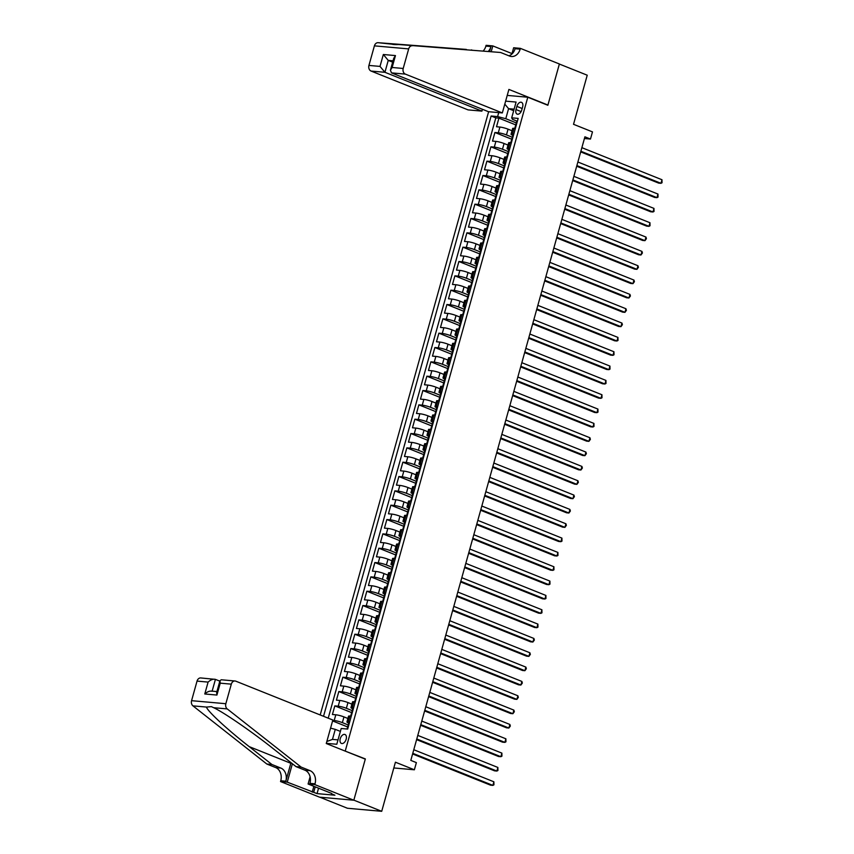 <?xml version="1.0" encoding="UTF-8"?>
<svg xmlns="http://www.w3.org/2000/svg" width="854" height="854" viewBox="0 0 854 854"><rect width="100%" height="100%" fill="white"/><g stroke="black" fill="none" stroke-linecap="round" stroke-linejoin="round"><path stroke-width="1.28" d="M346.169 739.222A4.814 2.893 -68.2 0 0 344.995 734.493A4.814 2.893 -68.2 0 0 340.244 738.699A4.814 2.893 -68.2 0 0 341.419 743.428A4.814 2.893 -68.2 0 0 346.169 739.222M319.812 797.188L347.45 808.258L381.717 811.3L353.844 800.145L365.352 758.928L344.514 750.826M488.627 111.714L320.197 714.958M345.283 750.901L527.793 97.228L547.862 105.266L559.37 64.05L587.232 75.205L573.525 124.3L592.484 131.89L590.477 139.053L584.905 136.821L410.806 760.391L416.378 762.622L414.371 769.785L395.423 762.206L381.717 811.3M512.005 130.747L508.055 129.167A6.01 0.854 -164.4 0 0 499.9 127.054L496.516 126.755L498.917 118.162L516.307 125.122M512.304 137.248L506.454 134.911A6.01 0.854 -164.4 0 0 498.298 132.797L494.914 132.487L512.304 139.448M494.914 132.487L492.512 141.091L495.896 141.39A6.01 0.854 -164.4 0 1 504.063 143.504L508.002 145.084M503.999 159.42L500.06 157.841A6.01 0.854 -164.4 0 0 491.893 155.727L488.509 155.428L490.911 146.824L508.301 153.784M499.996 173.757L496.057 172.177A6.01 0.854 -164.4 0 0 487.89 170.063L484.506 169.765L486.908 161.16L504.298 168.121M495.993 188.093L492.053 186.514A6.01 0.854 -164.4 0 0 483.887 184.4L480.503 184.101L482.905 175.497L500.295 182.457M491.989 202.43L488.05 200.85A6.01 0.854 -164.4 0 0 479.884 198.736L476.5 198.427L478.902 189.834L496.291 196.794M487.986 216.756L484.047 215.187A6.01 0.854 -164.4 0 0 475.881 213.062L472.497 212.763L474.899 204.17L492.288 211.13M483.994 231.092L480.044 229.512A6.01 0.854 -164.4 0 0 471.878 227.399L468.494 227.1L470.896 218.496L488.285 225.467M479.991 245.429L476.041 243.849A6.01 0.854 -164.4 0 0 467.875 241.735L464.501 241.436L466.903 232.832L484.282 239.793M475.988 259.765L472.038 258.186A6.01 0.854 -164.4 0 0 463.871 256.072L460.498 255.773L462.9 247.169L480.279 254.129M471.984 274.102L468.035 272.522A6.01 0.854 -164.4 0 0 459.868 270.408L456.495 270.11L458.897 261.505L476.276 268.466M467.981 288.438L464.032 286.859A6.01 0.854 -164.4 0 0 455.865 284.745L452.492 284.446L454.894 275.842L472.273 282.802M463.978 302.775L460.028 301.195A6.01 0.854 -164.4 0 0 451.873 299.081L448.489 298.772L450.891 290.179L468.28 297.139M459.975 317.101L456.025 315.521A6.01 0.854 -164.4 0 0 447.87 313.407L444.486 313.108L446.888 304.515L464.277 311.475M455.972 331.437L452.022 329.857A6.01 0.854 -164.4 0 0 443.866 327.744L440.483 327.445L442.884 318.841L460.274 325.801M451.969 345.774L448.03 344.194A6.01 0.854 -164.4 0 0 439.863 342.08L436.479 341.781L438.881 333.177L456.271 340.138M447.966 360.11L444.027 358.531A6.01 0.854 -164.4 0 0 435.86 356.417L432.476 356.118L434.878 347.514L452.268 354.474M443.963 374.447L440.023 372.867A6.01 0.854 -164.4 0 0 431.857 370.753L428.473 370.455L430.875 361.85L448.265 368.811M439.959 388.783L436.02 387.204A6.01 0.854 -164.4 0 0 427.854 385.09L424.47 384.78L426.872 376.187L444.261 383.147M435.956 403.109L432.017 401.529A6.01 0.854 -164.4 0 0 423.851 399.416L420.467 399.117L422.869 390.524L440.258 397.484M431.953 417.446L428.014 415.866A6.01 0.854 -164.4 0 0 419.848 413.752L416.464 413.453L418.866 404.849L436.255 411.809M427.961 431.782L424.011 430.202A6.01 0.854 -164.4 0 0 415.845 428.089L412.471 427.79L414.863 419.186L432.252 426.146M423.958 446.119L420.008 444.539A6.01 0.854 -164.4 0 0 411.841 442.425L408.468 442.126L410.87 433.522L428.249 440.483M419.954 460.455L416.005 458.876A6.01 0.854 -164.4 0 0 407.838 456.762L404.465 456.463L406.867 447.859L424.246 454.819M415.951 474.792L412.002 473.212A6.01 0.854 -164.4 0 0 403.835 471.098L400.462 470.789L402.864 462.195L420.243 469.156M411.948 489.118L407.998 487.549A6.01 0.854 -164.4 0 0 399.832 485.424L396.459 485.125L398.861 476.532L416.25 483.492M407.945 503.454L403.995 501.874A6.01 0.854 -164.4 0 0 395.84 499.761L392.456 499.462L394.858 490.858L412.247 497.829M403.942 517.791L399.992 516.211A6.01 0.854 -164.4 0 0 391.837 514.097L388.453 513.798L390.854 505.194L408.244 512.154M399.939 532.127L395.989 530.547A6.01 0.854 -164.4 0 0 387.833 528.434L384.449 528.135L386.851 519.531L404.241 526.491M395.936 546.464L391.997 544.884A6.01 0.854 -164.4 0 0 383.83 542.77L380.446 542.471L382.848 533.867L400.238 540.828M391.933 560.8L387.994 559.221A6.01 0.854 -164.4 0 0 379.827 557.107L376.443 556.808L378.845 548.204L396.235 555.164M387.929 575.137L383.99 573.557A6.01 0.854 -164.4 0 0 375.824 571.443L372.44 571.134L374.842 562.54L392.232 569.501M383.926 589.463L379.987 587.883A6.01 0.854 -164.4 0 0 371.821 585.769L368.437 585.47L370.839 576.877L388.228 583.837M379.923 603.799L375.984 602.219A6.01 0.854 -164.4 0 0 367.818 600.106L364.434 599.807L366.836 591.203L384.225 598.163M375.92 618.136L371.981 616.556A6.01 0.854 -164.4 0 0 363.815 614.442L360.431 614.143L362.833 605.539L380.222 612.499M371.928 632.472L367.978 630.892A6.01 0.854 -164.4 0 0 359.812 628.779L356.438 628.48L358.829 619.876L376.219 626.836M367.925 646.809L363.975 645.229A6.01 0.854 -164.4 0 0 355.808 643.115L352.435 642.816L354.837 634.212L372.216 641.173M363.921 661.145L359.972 659.566A6.01 0.854 -164.4 0 0 351.805 657.452L348.432 657.142L350.834 648.549L368.213 655.509M359.918 675.471L355.969 673.891A6.01 0.854 -164.4 0 0 347.802 671.778L344.429 671.479L346.831 662.885L364.21 669.846M355.915 689.808L351.965 688.228A6.01 0.854 -164.4 0 0 343.799 686.114L340.426 685.815L342.828 677.211L360.217 684.171M351.912 704.144L347.962 702.564A6.01 0.854 -164.4 0 0 339.807 700.451L336.423 700.152L338.824 691.548L356.214 698.508M347.909 718.481L343.959 716.901A6.01 0.854 -164.4 0 0 335.803 714.787L332.419 714.488L334.821 705.884L352.211 712.844M349.681 721.897L348.272 721.769A6.01 0.854 15.6 0 0 346.948 721.94A6.01 0.854 15.6 0 0 349.03 723.231L349.19 723.295M353.684 707.56L352.275 707.432A6.01 0.854 15.6 0 0 350.941 707.603A6.01 0.854 15.6 0 0 353.033 708.895L353.193 708.959M357.687 693.224L356.278 693.106A6.01 0.854 15.6 0 0 354.944 693.267A6.01 0.854 15.6 0 0 357.036 694.558L357.196 694.622M361.69 678.887L360.281 678.77A6.01 0.854 15.6 0 0 358.947 678.93A6.01 0.854 15.6 0 0 361.039 680.222L361.199 680.286M365.693 664.561L364.284 664.433A6.01 0.854 15.6 0 0 362.95 664.604A6.01 0.854 15.6 0 0 365.042 665.885L365.202 665.949M369.697 650.225L368.287 650.097A6.01 0.854 15.6 0 0 366.953 650.268A6.01 0.854 15.6 0 0 369.045 651.549L369.206 651.613M373.7 635.888L372.291 635.76A6.01 0.854 15.6 0 0 370.956 635.931A6.01 0.854 15.6 0 0 373.049 637.223L373.209 637.287M377.692 621.552L376.294 621.424A6.01 0.854 15.6 0 0 374.959 621.595A6.01 0.854 15.6 0 0 377.052 622.886L377.212 622.95M381.695 607.215L380.297 607.087A6.01 0.854 15.6 0 0 378.962 607.258A6.01 0.854 15.6 0 0 381.055 608.55L381.215 608.614M385.698 592.879L384.3 592.761A6.01 0.854 15.6 0 0 382.966 592.922A6.01 0.854 15.6 0 0 385.047 594.213L385.207 594.277M389.702 578.542L388.303 578.425A6.01 0.854 15.6 0 0 386.969 578.596A6.01 0.854 15.6 0 0 389.05 579.877L389.21 579.941M393.705 564.216L392.306 564.088A6.01 0.854 15.6 0 0 390.972 564.259A6.01 0.854 15.6 0 0 393.053 565.54L393.214 565.604M397.708 549.88L396.309 549.752A6.01 0.854 15.6 0 0 394.975 549.923A6.01 0.854 15.6 0 0 397.057 551.214L397.217 551.278M401.711 535.543L400.312 535.415A6.01 0.854 15.6 0 0 398.978 535.586A6.01 0.854 15.6 0 0 401.06 536.878L401.22 536.942M405.714 521.207L404.305 521.079A6.01 0.854 15.6 0 0 402.981 521.25A6.01 0.854 15.6 0 0 405.063 522.541L405.223 522.605M409.717 506.87L408.308 506.753A6.01 0.854 15.6 0 0 406.974 506.913A6.01 0.854 15.6 0 0 409.066 508.205L409.226 508.269M413.72 492.534L412.311 492.416A6.01 0.854 15.6 0 0 410.977 492.577A6.01 0.854 15.6 0 0 413.069 493.868L413.229 493.932M417.723 478.208L416.314 478.08A6.01 0.854 15.6 0 0 414.98 478.251A6.01 0.854 15.6 0 0 417.072 479.532L417.232 479.596M421.727 463.871L420.317 463.743A6.01 0.854 15.6 0 0 418.983 463.914A6.01 0.854 15.6 0 0 421.075 465.195L421.236 465.259M425.73 449.535L424.321 449.407A6.01 0.854 15.6 0 0 422.986 449.578A6.01 0.854 15.6 0 0 425.078 450.869L425.239 450.933M429.733 435.198L428.324 435.07A6.01 0.854 15.6 0 0 426.989 435.241A6.01 0.854 15.6 0 0 429.082 436.533L429.242 436.597M433.725 420.862L432.327 420.744A6.01 0.854 15.6 0 0 430.992 420.905A6.01 0.854 15.6 0 0 433.085 422.196L433.245 422.26M437.728 406.525L436.33 406.408A6.01 0.854 15.6 0 0 434.996 406.568A6.01 0.854 15.6 0 0 437.088 407.86L437.248 407.924M441.731 392.199L440.333 392.071A6.01 0.854 15.6 0 0 438.999 392.242A6.01 0.854 15.6 0 0 441.08 393.523L441.24 393.587M445.735 377.863L444.336 377.735A6.01 0.854 15.6 0 0 443.002 377.906A6.01 0.854 15.6 0 0 445.083 379.187L445.244 379.251M449.738 363.526L448.339 363.398A6.01 0.854 15.6 0 0 447.005 363.569A6.01 0.854 15.6 0 0 449.087 364.861L449.247 364.925M453.741 349.19L452.342 349.062A6.01 0.854 15.6 0 0 451.008 349.233A6.01 0.854 15.6 0 0 453.09 350.524L453.25 350.588M457.744 334.853L456.346 334.725A6.01 0.854 15.6 0 0 455.011 334.896A6.01 0.854 15.6 0 0 457.093 336.188L457.253 336.252M461.747 320.517L460.338 320.399A6.01 0.854 15.6 0 0 459.014 320.56A6.01 0.854 15.6 0 0 461.096 321.851L461.256 321.915M465.75 306.18L464.341 306.063A6.01 0.854 15.6 0 0 463.007 306.234A6.01 0.854 15.6 0 0 465.099 307.515L465.259 307.579M469.753 291.854L468.344 291.726A6.01 0.854 15.6 0 0 467.01 291.897A6.01 0.854 15.6 0 0 469.102 293.178L469.262 293.242M473.756 277.518L472.347 277.39A6.01 0.854 15.6 0 0 471.013 277.561A6.01 0.854 15.6 0 0 473.105 278.852L473.265 278.916M477.76 263.181L476.351 263.053A6.01 0.854 15.6 0 0 475.016 263.224A6.01 0.854 15.6 0 0 477.108 264.516L477.269 264.58M481.763 248.845L480.354 248.717A6.01 0.854 15.6 0 0 479.019 248.888A6.01 0.854 15.6 0 0 481.112 250.179L481.272 250.243M485.766 234.508L484.357 234.391A6.01 0.854 15.6 0 0 483.022 234.551A6.01 0.854 15.6 0 0 485.115 235.843L485.275 235.907M489.758 220.172L488.36 220.054A6.01 0.854 15.6 0 0 487.026 220.215A6.01 0.854 15.6 0 0 489.118 221.506L489.278 221.57M493.761 205.846L492.363 205.718A6.01 0.854 15.6 0 0 491.029 205.889A6.01 0.854 15.6 0 0 493.121 207.17L493.281 207.234M497.765 191.509L496.366 191.381A6.01 0.854 15.6 0 0 495.032 191.552A6.01 0.854 15.6 0 0 497.113 192.833L497.274 192.897M501.768 177.173L500.369 177.045A6.01 0.854 15.6 0 0 499.035 177.216A6.01 0.854 15.6 0 0 501.117 178.507L501.277 178.571M505.771 162.836L504.372 162.708A6.01 0.854 15.6 0 0 503.038 162.879A6.01 0.854 15.6 0 0 505.12 164.171L505.28 164.235M509.774 148.5L508.376 148.382A6.01 0.854 15.6 0 0 507.041 148.543A6.01 0.854 15.6 0 0 509.123 149.834L509.283 149.898M516.883 106.398L515.997 109.547A4.665 2.808 -68.2 0 0 517.14 114.126A4.665 2.808 -68.2 0 0 521.741 110.059L522.627 106.91A4.665 2.808 -68.2 0 0 521.484 102.32A4.665 2.808 -68.2 0 0 516.883 106.398L522.178 108.511M507.233 95.402L527.793 97.228M326.324 743.332L336.786 744.261L341.194 728.494L347.674 729.07L518.175 118.407L511.695 117.831L512.443 119.293L517.289 121.225M513.681 110.71L508.578 108.661L505.781 118.695L497.615 116.582L491.135 116.005L323.527 716.292M497.615 116.582L498.725 112.611M505.632 101.135L516.094 102.064L511.695 117.831M348.197 724.971L342.358 722.633L343.959 716.901M352.2 710.635L346.361 708.297L347.962 702.564M356.203 696.298L350.364 693.96L351.965 688.228M360.207 681.972L354.367 679.635L355.969 673.891M364.21 667.636L358.37 665.298L359.972 659.566M368.213 653.299L362.374 650.961L363.975 645.229M372.216 638.963L366.377 636.625L367.978 630.892M376.219 624.626L370.38 622.288L371.981 616.556M380.222 610.29L374.383 607.952L375.984 602.219M384.225 595.964L378.386 593.626L379.987 587.883M388.228 581.627L382.389 579.29L383.99 573.557M392.232 567.291L386.392 564.953L387.994 559.221M396.235 552.954L390.395 550.616L391.997 544.884M400.238 538.618L394.388 536.28L395.989 530.547M404.23 524.281L398.391 521.943L399.992 516.211M408.233 509.955L402.394 507.618L403.995 501.874M412.236 495.619L406.397 493.281L407.998 487.549M416.24 481.282L410.4 478.945L412.002 473.212M420.243 466.946L414.403 464.608L416.005 458.876M424.246 452.609L418.407 450.271L420.008 444.539M428.249 438.273L422.41 435.935L424.011 430.202M432.252 423.936L426.413 421.598L428.014 415.866M436.255 409.61L430.416 407.273L432.017 401.529M440.258 395.274L434.419 392.936L436.02 387.204M444.261 380.937L438.422 378.6L440.023 372.867M448.265 366.601L442.425 364.263L444.027 358.531M452.268 352.264L446.428 349.926L448.03 344.194M456.271 337.928L450.421 335.59L452.022 329.857M460.263 323.602L454.424 321.264L456.025 315.521M464.266 309.265L458.427 306.928L460.028 301.195M468.27 294.929L462.43 292.591L464.032 286.859M472.273 280.592L466.433 278.255L468.035 272.522M476.276 266.256L470.437 263.918L472.038 258.186M480.279 251.919L474.44 249.581L476.041 243.849M484.282 237.593L478.443 235.256L480.044 229.512M488.285 223.257L482.446 220.919L484.047 215.187M492.288 208.92L486.449 206.583L488.05 200.85M496.291 194.584L490.452 192.246L492.053 186.514M500.295 180.247L494.455 177.91L496.057 172.177M504.298 165.911L498.458 163.573L500.06 157.841M508.301 151.574L502.462 149.237L504.063 143.504M513.777 134.163L512.379 134.046A6.01 0.854 -164.4 0 0 511.044 134.206A6.01 0.854 -164.4 0 0 513.126 135.498L513.286 135.562M498.917 118.162L495.811 117.884L328.214 718.161M332.729 720.392L334.202 720.52A6.01 0.854 15.6 0 1 342.358 722.633M334.821 705.884L338.205 706.183A6.01 0.854 15.6 0 1 346.361 708.297M338.824 691.548L342.208 691.847A6.01 0.854 15.6 0 1 350.364 693.96M342.828 677.211L346.201 677.521A6.01 0.854 15.6 0 1 354.367 679.635M346.831 662.885L350.204 663.184A6.01 0.854 15.6 0 1 358.37 665.298M350.834 648.549L354.207 648.848A6.01 0.854 15.6 0 1 362.374 650.961M354.837 634.212L358.21 634.511A6.01 0.854 15.6 0 1 366.377 636.625M358.829 619.876L362.213 620.175A6.01 0.854 15.6 0 1 370.38 622.288M362.833 605.539L366.217 605.838A6.01 0.854 15.6 0 1 374.383 607.952M366.836 591.203L370.22 591.512A6.01 0.854 15.6 0 1 378.386 593.626M370.839 576.877L374.223 577.176A6.01 0.854 15.6 0 1 382.389 579.29M374.842 562.54L378.226 562.839A6.01 0.854 15.6 0 1 386.392 564.953M378.845 548.204L382.229 548.503A6.01 0.854 15.6 0 1 390.395 550.616M382.848 533.867L386.232 534.166A6.01 0.854 15.6 0 1 394.388 536.28M386.851 519.531L390.235 519.83A6.01 0.854 15.6 0 1 398.391 521.943M390.854 505.194L394.238 505.493A6.01 0.854 15.6 0 1 402.394 507.618M394.858 490.858L398.242 491.167A6.01 0.854 15.6 0 1 406.397 493.281M398.861 476.532L402.234 476.831A6.01 0.854 15.6 0 1 410.4 478.945M402.864 462.195L406.237 462.494A6.01 0.854 15.6 0 1 414.403 464.608M406.867 447.859L410.24 448.158A6.01 0.854 15.6 0 1 418.407 450.271M410.87 433.522L414.243 433.821A6.01 0.854 15.6 0 1 422.41 435.935M414.863 419.186L418.246 419.485A6.01 0.854 15.6 0 1 426.413 421.598M418.866 404.849L422.25 405.159A6.01 0.854 15.6 0 1 430.416 407.273M422.869 390.524L426.253 390.822A6.01 0.854 15.6 0 1 434.419 392.936M426.872 376.187L430.256 376.486A6.01 0.854 15.6 0 1 438.422 378.6M430.875 361.85L434.259 362.149A6.01 0.854 15.6 0 1 442.425 364.263M434.878 347.514L438.262 347.813A6.01 0.854 15.6 0 1 446.428 349.926M438.881 333.177L442.265 333.476A6.01 0.854 15.6 0 1 450.421 335.59M442.884 318.841L446.268 319.15A6.01 0.854 15.6 0 1 454.424 321.264M446.888 304.515L450.271 304.814A6.01 0.854 15.6 0 1 458.427 306.928M450.891 290.179L454.264 290.477A6.01 0.854 15.6 0 1 462.43 292.591M454.894 275.842L458.267 276.141A6.01 0.854 15.6 0 1 466.433 278.255M458.897 261.505L462.27 261.804A6.01 0.854 15.6 0 1 470.437 263.918M462.9 247.169L466.273 247.468A6.01 0.854 15.6 0 1 474.44 249.581M466.903 232.832L470.276 233.131A6.01 0.854 15.6 0 1 478.443 235.256M470.896 218.496L474.28 218.805A6.01 0.854 15.6 0 1 482.446 220.919M474.899 204.17L478.283 204.469A6.01 0.854 15.6 0 1 486.449 206.583M478.902 189.834L482.286 190.132A6.01 0.854 15.6 0 1 490.452 192.246M482.905 175.497L486.289 175.796A6.01 0.854 15.6 0 1 494.455 177.91M486.908 161.16L490.292 161.459A6.01 0.854 15.6 0 1 498.458 163.573M490.911 146.824L494.295 147.123A6.01 0.854 15.6 0 1 502.462 149.237M515.026 128.399A3.982 0.566 -164.4 0 1 515.389 128.399L513.969 128.313A6.01 0.854 -164.4 0 0 512.646 128.474L511.044 134.206M511.375 142.767L509.977 142.639A6.01 0.854 -164.4 0 0 508.642 142.81L507.041 148.543M507.02 157.072A3.982 0.566 -164.4 0 1 507.383 157.072L505.974 156.976A6.01 0.854 -164.4 0 0 504.639 157.147L503.038 162.879M503.369 171.44L501.971 171.312A6.01 0.854 -164.4 0 0 500.636 171.483L499.035 177.216M499.366 185.777L497.967 185.649A6.01 0.854 -164.4 0 0 496.633 185.82L495.032 191.552M495.363 200.103L493.964 199.985A6.01 0.854 -164.4 0 0 492.63 200.146L491.029 205.889M491.36 214.439L489.961 214.322A6.01 0.854 -164.4 0 0 488.627 214.482L487.026 220.215M487.015 228.744A3.982 0.566 -164.4 0 1 487.367 228.744L485.958 228.648A6.01 0.854 -164.4 0 0 484.624 228.819L483.022 234.551M483.364 243.112L481.955 242.984A6.01 0.854 -164.4 0 0 480.621 243.155L479.019 248.888M479.009 257.417A3.982 0.566 -164.4 0 1 479.372 257.417L477.952 257.321A6.01 0.854 -164.4 0 0 476.617 257.492L475.016 263.224M475.358 271.785L473.949 271.657A6.01 0.854 -164.4 0 0 472.614 271.828L471.013 277.561M471.355 286.122L469.946 285.994A6.01 0.854 -164.4 0 0 468.611 286.165L467.01 291.897M467.351 300.448L465.942 300.33A6.01 0.854 -164.4 0 0 464.608 300.491L463.007 306.234M463.348 314.784L461.939 314.667A6.01 0.854 -164.4 0 0 460.605 314.827L459.014 320.56M458.993 329.089A3.982 0.566 -164.4 0 1 459.356 329.089L457.936 328.993A6.01 0.854 -164.4 0 0 456.612 329.164L455.011 334.896M455.342 343.457L453.944 343.329A6.01 0.854 -164.4 0 0 452.609 343.5L451.008 349.233M450.987 357.762A3.982 0.566 -164.4 0 1 451.35 357.751L449.941 357.666A6.01 0.854 -164.4 0 0 448.606 357.837L447.005 363.569M447.336 372.13L445.937 372.002A6.01 0.854 -164.4 0 0 444.603 372.173L443.002 377.906M442.991 386.435A3.982 0.566 -164.4 0 1 443.343 386.424L441.934 386.339A6.01 0.854 -164.4 0 0 440.6 386.499L438.999 392.242M439.33 400.793L437.931 400.675A6.01 0.854 -164.4 0 0 436.597 400.836L434.996 406.568M435.326 415.129L433.928 415.001A6.01 0.854 -164.4 0 0 432.594 415.172L430.992 420.905M430.982 429.434A3.982 0.566 -164.4 0 1 431.334 429.434L429.925 429.338A6.01 0.854 -164.4 0 0 428.591 429.509L426.989 435.241M427.331 443.802L425.922 443.674A6.01 0.854 -164.4 0 0 424.587 443.845L422.986 449.578M422.976 458.107A3.982 0.566 -164.4 0 1 423.338 458.096L421.919 458.011A6.01 0.854 -164.4 0 0 420.584 458.182L418.983 463.914M419.325 472.465L417.916 472.347A6.01 0.854 -164.4 0 0 416.581 472.508L414.98 478.251M414.969 486.769A3.982 0.566 -164.4 0 1 415.332 486.769L413.912 486.684A6.01 0.854 -164.4 0 0 412.578 486.844L410.977 492.577M411.318 501.138L409.909 501.01A6.01 0.854 -164.4 0 0 408.575 501.181L406.974 506.913M407.315 515.474L405.906 515.346A6.01 0.854 -164.4 0 0 404.572 515.517L402.981 521.25M402.96 529.779A3.982 0.566 -164.4 0 1 403.323 529.779L401.903 529.683A6.01 0.854 -164.4 0 0 400.579 529.854L398.978 535.586M399.309 544.147L397.911 544.019A6.01 0.854 -164.4 0 0 396.576 544.19L394.975 549.923M394.954 558.452A3.982 0.566 -164.4 0 1 395.317 558.441L393.907 558.356A6.01 0.854 -164.4 0 0 392.573 558.527L390.972 564.259M391.303 572.81L389.904 572.692A6.01 0.854 -164.4 0 0 388.57 572.853L386.969 578.596M386.958 587.114A3.982 0.566 -164.4 0 1 387.31 587.114L385.901 587.029A6.01 0.854 -164.4 0 0 384.567 587.189L382.966 592.922M383.297 601.483L381.898 601.355A6.01 0.854 -164.4 0 0 380.564 601.526L378.962 607.258M379.293 615.819L377.895 615.691A6.01 0.854 -164.4 0 0 376.561 615.862L374.959 621.595M375.29 630.156L373.892 630.028A6.01 0.854 -164.4 0 0 372.557 630.199L370.956 635.931M371.298 644.492L369.889 644.364A6.01 0.854 -164.4 0 0 368.554 644.535L366.953 650.268M367.295 658.818L365.886 658.701A6.01 0.854 -164.4 0 0 364.551 658.861L362.95 664.604M363.292 673.155L361.882 673.037A6.01 0.854 -164.4 0 0 360.548 673.198L358.947 678.93M359.288 687.491L357.879 687.363A6.01 0.854 -164.4 0 0 356.545 687.534L354.944 693.267M355.285 701.828L353.876 701.7A6.01 0.854 -164.4 0 0 352.542 701.871L350.941 707.603M351.282 716.164L349.873 716.036A6.01 0.854 -164.4 0 0 348.539 716.207L346.948 721.94M516.296 122.912L505.781 118.695M393.811 767.959L414.371 769.785M584.435 138.519L590.477 139.053M514.119 109.152L508.578 108.661L504.799 104.135M340.383 731.408L335.28 729.359L332.473 739.393L338.013 739.884M495.811 117.884L491.135 116.005M332.58 720.925L348.208 727.181M330.573 728.142L335.28 729.359M326.847 741.486L332.473 739.393M365.352 758.928L364.583 758.864M517.385 121.236A3.982 0.566 -164.4 0 0 516.734 121.353L515.976 124.086A3.982 0.566 -164.4 0 0 516.296 124.428L516.467 124.535M580.699 151.895L658.658 183.108L660.975 183.311L580.88 151.254M661.978 179.735L662.031 182.756L660.975 183.311L661.978 179.735L581.873 147.667M514.77 128.378L515.496 125.805A3.982 0.566 15.6 0 1 515.773 125.677L516.286 125.196M502.333 112.931L405.351 74.106L391.506 72.878L488.488 111.703L502.333 112.931L508.899 89.424L547.916 105.042L559.381 63.975L520.364 48.358L513.649 47.76L511.898 54.026M482.425 109.28L481.912 111.116L468.067 109.888L371.084 71.063A4.516 3.544 -84.9 0 1 368.939 65.427L374.404 45.86A4.516 3.544 -84.9 0 1 378.108 42.7L466.359 49.436L391.655 43.906C391.911 44.472 394.292 44.686 398.829 44.536L500.625 52.489L509.539 56.054A10.526 8.273 95.1 0 0 511.418 56.503A10.526 8.273 95.1 0 0 520.15 49.148L520.364 48.358M472.347 50.258L471.429 49.895M368.939 65.427L380.009 66.409L383.329 54.507L395.455 55.585L392.135 67.487L403.205 68.469L408.671 48.902L374.404 45.86M398.829 44.536L500.625 52.489M483.076 51.08A10.526 8.273 95.1 0 0 485.883 46.105L486.097 45.315L492.811 45.913L491.199 51.699M512.026 53.599L492.811 45.913M547.147 104.978L547.916 105.042M481.912 111.116L384.93 72.291L371.084 71.063M488.2 51.475A10.526 8.273 95.1 0 0 490.954 46.554L489.545 51.571M412.375 45.742A4.516 3.544 95.1 0 0 408.671 48.902M403.205 68.469A4.516 3.544 95.1 0 0 405.351 74.106M378.108 42.7L391.954 44.173M508.867 55.788A10.526 8.273 95.1 0 0 515.079 48.699L520.15 49.148M392.659 62.161L388.25 60.399L384.93 72.291L380.009 66.409M383.329 54.507L388.25 60.399L393.032 60.815M395.455 55.585L393.726 58.328L390.406 70.231L391.506 72.878M392.135 67.487L390.406 70.231M219.841 681.14L215.421 679.378L212.134 691.153M301.11 767.073L296.039 766.625L273.376 748.787C251.973 731.761 223.769 712.364 213.671 707.71L211.397 706.642L206.497 707.069C207.159 710.891 227.345 729.583 249.251 746.652L271.903 764.479L280.827 768.056A10.526 8.273 -84.9 0 1 285.823 781.207L280.752 780.759L280.539 781.549L319.556 797.166L353.823 800.219L365.288 759.142L326.271 743.524L332.836 720.018L235.853 681.193A4.516 3.544 95.1 0 0 235.042 680.99A4.516 3.544 95.1 0 0 231.306 684.15L225.84 703.717A4.516 3.544 95.1 0 0 227.217 708.905L301.11 767.073L310.023 770.65A10.526 8.273 -84.9 0 1 315.03 783.801L314.806 784.591L353.823 800.219M271.903 764.479L266.832 764.031L275.757 767.607A10.526 8.273 -84.9 0 1 280.752 780.759M315.03 783.801L309.959 783.353A10.526 8.273 -84.9 0 0 304.953 770.201L296.039 766.625M231.306 684.15L220.236 683.168L216.916 695.06L204.779 693.982L208.098 682.09L197.039 681.108L191.574 700.675L225.84 703.717M206.497 707.069L192.951 705.863L266.832 764.031M314.806 784.591L308.091 783.993L331.694 793.451M318.563 788.189L317.047 793.612L334.928 795.202L331.576 793.868M317.047 793.612L287.254 782.147L280.539 781.549M308.091 783.993L310.098 776.809M291.011 762.675A19.589 11.785 -68.2 0 0 290.83 763.295L285.823 781.207M292.388 763.754L287.254 782.147M192.951 705.863A4.516 3.544 -84.9 0 1 191.574 700.675M197.039 681.108A4.516 3.544 -84.9 0 1 200.775 677.948L215.421 679.378C213.158 678.823 210.714 679.731 208.098 682.09M312.222 792.138L313.856 786.31M315.222 786.854L313.706 792.277M220.236 683.168L219.969 680.681L221.271 679.773L235.042 680.99M216.916 695.06L216.638 692.573L219.969 680.681M204.779 693.982C207.394 691.623 209.838 690.726 212.102 691.27M513.382 135.562A3.982 0.566 -164.4 0 0 512.731 135.69L511.973 138.412A3.982 0.566 -164.4 0 0 512.293 138.764L512.464 138.871M576.696 166.231L654.655 197.445L656.972 197.648L576.877 165.58M657.975 194.071L658.028 197.093L656.972 197.648L657.975 194.071L577.88 162.004M510.767 142.714L511.493 140.141A3.982 0.566 15.6 0 1 511.77 140.013L512.283 139.533M509.379 149.898A3.982 0.566 -164.4 0 0 508.728 150.026L507.97 152.749A3.982 0.566 -164.4 0 0 508.29 153.101L508.461 153.208M572.692 180.568L650.652 211.781L652.968 211.984L572.874 179.916M653.972 208.397L654.025 211.429L652.968 211.984L653.972 208.397L573.877 176.34M506.774 157.051L507.489 154.467A3.982 0.566 15.6 0 1 507.767 154.35L508.279 153.869M505.387 164.235A3.982 0.566 -164.4 0 0 504.725 164.363L503.967 167.085A3.982 0.566 -164.4 0 0 504.287 167.437L504.458 167.544M568.689 194.904L646.649 226.118L648.965 226.321L568.871 194.253M649.969 222.734L650.022 225.766L648.965 226.321L649.969 222.734L569.874 190.666M502.771 171.387L503.486 168.804A3.982 0.566 15.6 0 1 503.764 168.686L504.276 168.206M501.383 178.571A3.982 0.566 -164.4 0 0 500.722 178.7L499.964 181.422A3.982 0.566 -164.4 0 0 500.284 181.763L500.455 181.881M564.686 209.241L642.646 240.444L644.962 240.657L564.868 208.589M645.966 237.07L646.425 238.661L644.962 240.657L645.966 237.07L565.871 205.003M498.768 185.724L499.483 183.14A3.982 0.566 15.6 0 1 499.761 183.023L500.273 182.542M497.38 192.908A3.982 0.566 -164.4 0 0 496.718 193.036L495.96 195.758A3.982 0.566 -164.4 0 0 496.281 196.1L496.452 196.207M560.683 223.577L638.643 254.78L640.959 254.994L560.864 222.926M641.962 251.407L642.421 252.997L640.959 254.994L641.962 251.407L561.868 219.339M494.765 200.049L495.48 197.477A3.982 0.566 15.6 0 1 495.758 197.359L496.27 196.868M493.377 207.244A3.982 0.566 -164.4 0 0 492.715 207.373L491.957 210.095A3.982 0.566 -164.4 0 0 492.278 210.436L492.448 210.543M556.68 237.903L634.639 269.117L636.956 269.32L556.861 237.263M637.959 265.743L638.418 267.334L636.956 269.32L637.959 265.743L557.865 233.676M490.762 214.386L491.477 211.813A3.982 0.566 15.6 0 1 491.765 211.685L492.267 211.205M489.374 221.57A3.982 0.566 -164.4 0 0 488.723 221.698L487.954 224.431A3.982 0.566 -164.4 0 0 488.274 224.773L488.445 224.88M552.677 252.24L630.647 283.453L632.953 283.656L552.858 251.599M633.956 280.08L634.415 281.671L632.953 283.656L633.956 280.08L553.862 248.012M486.759 228.723L487.474 226.15A3.982 0.566 15.6 0 1 487.762 226.022L488.264 225.541M485.371 235.907A3.982 0.566 -164.4 0 0 484.72 236.035L483.951 238.757A3.982 0.566 -164.4 0 0 484.271 239.109L484.442 239.216M548.674 266.576L626.644 297.79L628.95 297.993L548.855 265.925M629.953 294.406L630.412 296.007L628.95 297.993L629.953 294.406L549.859 262.349M482.756 243.059L483.471 240.476A3.982 0.566 15.6 0 1 483.759 240.358L484.261 239.878M481.368 250.243A3.982 0.566 -164.4 0 0 480.717 250.371L479.948 253.094A3.982 0.566 -164.4 0 0 480.268 253.446L480.45 253.553M544.671 280.913L622.641 312.126L624.957 312.329L544.852 280.261M625.95 308.742L626.409 310.344L624.957 312.329L625.95 308.742L545.855 276.675M478.752 257.396L479.468 254.812A3.982 0.566 15.6 0 1 479.756 254.695L480.258 254.214M477.365 264.58A3.982 0.566 -164.4 0 0 476.713 264.708L475.956 267.43A3.982 0.566 -164.4 0 0 476.265 267.772L476.447 267.889M540.667 295.249L618.638 326.463L620.954 326.666L540.849 294.598M621.947 323.079L622.406 324.669L620.954 326.666L621.947 323.079L541.852 291.011M474.749 271.732L475.475 269.149A3.982 0.566 15.6 0 1 475.753 269.031L476.254 268.551M473.362 278.916A3.982 0.566 -164.4 0 0 472.71 279.044L471.952 281.767A3.982 0.566 -164.4 0 0 472.262 282.108L472.443 282.215M536.675 309.586L614.634 340.789L616.951 341.002L536.856 308.934M617.944 337.415L618.008 340.447L616.951 341.002L617.944 337.415L537.849 305.348M470.746 286.058L471.472 283.485A3.982 0.566 15.6 0 1 471.75 283.368L472.251 282.877M469.358 293.253A3.982 0.566 -164.4 0 0 468.707 293.381L467.949 296.103A3.982 0.566 -164.4 0 0 468.259 296.445L468.44 296.551M532.672 323.922L610.631 355.125L612.948 355.328L532.853 323.271M613.951 351.752L614.005 354.773L612.948 355.328L613.951 351.752L533.846 319.684M466.743 300.394L467.469 297.822A3.982 0.566 15.6 0 1 467.746 297.694L468.248 297.213M465.355 307.589A3.982 0.566 -164.4 0 0 464.704 307.707L463.946 310.44A3.982 0.566 -164.4 0 0 464.266 310.781L464.437 310.888M528.669 338.248L606.628 369.462L608.945 369.665L528.85 337.608M609.948 366.088L610.002 369.109L608.945 369.665L609.948 366.088L529.843 334.021M462.74 314.731L463.466 312.158A3.982 0.566 15.6 0 1 463.743 312.03L464.256 311.55M461.352 321.915A3.982 0.566 -164.4 0 0 460.701 322.043L459.943 324.766A3.982 0.566 -164.4 0 0 460.263 325.118L460.434 325.225M524.666 352.585L602.625 383.798L604.942 384.001L524.847 351.933M605.945 380.414L605.998 383.446L604.942 384.001L605.945 380.414L525.84 348.357M458.737 329.068L459.463 326.495A3.982 0.566 15.6 0 1 459.74 326.367L460.253 325.886M457.349 336.252A3.982 0.566 -164.4 0 0 456.698 336.38L455.94 339.102A3.982 0.566 -164.4 0 0 456.26 339.454L456.431 339.561M520.662 366.921L598.622 398.135L600.938 398.338L520.844 366.27M601.942 394.751L601.995 397.783L600.938 398.338L601.942 394.751L521.847 362.694M454.734 343.404L455.46 340.821A3.982 0.566 15.6 0 1 455.737 340.703L456.249 340.223M453.346 350.588A3.982 0.566 -164.4 0 0 452.695 350.716L451.937 353.439A3.982 0.566 -164.4 0 0 452.257 353.78L452.428 353.898M516.659 381.258L594.619 412.471L596.935 412.674L516.841 380.606M597.939 409.087L597.992 412.119L596.935 412.674L597.939 409.087L517.844 377.02M450.741 357.741L451.456 355.157A3.982 0.566 15.6 0 1 451.734 355.04L452.246 354.559M449.353 364.925A3.982 0.566 -164.4 0 0 448.692 365.053L447.934 367.775A3.982 0.566 -164.4 0 0 448.254 368.117L448.425 368.223M512.656 395.594L590.616 426.797L592.932 427.011L512.838 394.943M593.936 423.424L593.989 426.456L592.932 427.011L593.936 423.424L513.841 391.356M446.738 372.077L447.453 369.494A3.982 0.566 15.6 0 1 447.731 369.376L448.243 368.896M445.35 379.261A3.982 0.566 -164.4 0 0 444.688 379.389L443.931 382.112A3.982 0.566 -164.4 0 0 444.251 382.453L444.422 382.56M508.653 409.931L586.613 441.134L588.929 441.347L508.835 409.279M589.933 437.76L590.392 439.351L588.929 441.347L589.933 437.76L509.838 405.693M442.735 386.403L443.45 383.83A3.982 0.566 15.6 0 1 443.728 383.713L444.24 383.222M441.347 393.598A3.982 0.566 -164.4 0 0 440.685 393.715L439.927 396.448A3.982 0.566 -164.4 0 0 440.248 396.79L440.418 396.896M504.65 424.257L582.609 455.47L584.926 455.673L504.831 423.616M585.929 452.097L586.388 453.687L584.926 455.673L585.929 452.097L505.835 420.029M438.732 400.739L439.447 398.167A3.982 0.566 15.6 0 1 439.725 398.039L440.237 397.558M437.344 407.924A3.982 0.566 -164.4 0 0 436.682 408.052L435.924 410.774A3.982 0.566 -164.4 0 0 436.245 411.126L436.415 411.233M500.647 438.593L578.606 469.807L580.923 470.01L500.828 437.942M581.926 466.433L582.385 468.024L580.923 470.01L581.926 466.433L501.832 434.366M434.729 415.076L435.444 412.503A3.982 0.566 15.6 0 1 435.732 412.375L436.234 411.895M433.341 422.26A3.982 0.566 -164.4 0 0 432.69 422.388L431.921 425.111A3.982 0.566 -164.4 0 0 432.241 425.463L432.412 425.57M496.644 452.93L574.614 484.143L576.92 484.346L496.825 452.278M577.923 480.759L578.382 482.361L576.92 484.346L577.923 480.759L497.829 448.702M430.726 429.413L431.441 426.829A3.982 0.566 15.6 0 1 431.729 426.712L432.231 426.231M429.338 436.597A3.982 0.566 -164.4 0 0 428.687 436.725L427.918 439.447A3.982 0.566 -164.4 0 0 428.238 439.799L428.409 439.906M492.641 467.266L570.611 498.48L572.927 498.683L492.822 466.615M573.92 495.096L574.379 496.686L572.927 498.683L573.92 495.096L493.825 463.028M426.722 443.749L427.438 441.166A3.982 0.566 15.6 0 1 427.726 441.048L428.228 440.568M425.335 450.933A3.982 0.566 -164.4 0 0 424.684 451.061L423.915 453.784A3.982 0.566 -164.4 0 0 424.235 454.125L424.417 454.243M488.637 481.603L566.608 512.806L568.924 513.019L488.819 480.951M569.917 509.432L570.376 511.023L568.924 513.019L569.917 509.432L489.822 477.365M422.719 458.086L423.435 455.502A3.982 0.566 15.6 0 1 423.723 455.385L424.224 454.904M421.332 465.27A3.982 0.566 -164.4 0 0 420.68 465.398L419.922 468.12A3.982 0.566 -164.4 0 0 420.232 468.462L420.414 468.568M484.634 495.939L562.605 527.142L564.921 527.356L484.816 495.288M565.914 523.769L566.373 525.359L564.921 527.356L565.914 523.769L485.819 491.701M418.716 472.411L419.442 469.839A3.982 0.566 15.6 0 1 419.72 469.721L420.221 469.23M417.328 479.606A3.982 0.566 -164.4 0 0 416.677 479.734L415.919 482.457A3.982 0.566 -164.4 0 0 416.229 482.798L416.41 482.905M480.642 510.265L558.601 541.479L560.918 541.682L480.823 509.624M561.911 538.105L561.975 541.126L560.918 541.682L561.911 538.105L481.816 506.038M414.713 486.748L415.439 484.175A3.982 0.566 15.6 0 1 415.717 484.047L416.218 483.567M413.325 493.932A3.982 0.566 -164.4 0 0 412.674 494.06L411.916 496.793A3.982 0.566 -164.4 0 0 412.226 497.135L412.407 497.241M476.639 524.602L554.598 555.815L556.915 556.018L476.82 523.961M557.918 552.442L557.972 555.463L556.915 556.018L557.918 552.442L477.813 520.374M410.71 501.084L411.436 498.512A3.982 0.566 15.6 0 1 411.713 498.384L412.215 497.903M409.322 508.269A3.982 0.566 -164.4 0 0 408.671 508.397L407.913 511.119A3.982 0.566 -164.4 0 0 408.233 511.471L408.404 511.578M472.636 538.938L550.595 570.152L552.912 570.355L472.817 538.287M553.915 566.768L553.968 569.799L552.912 570.355L553.915 566.768L473.81 534.711M406.707 515.421L407.433 512.838A3.982 0.566 15.6 0 1 407.71 512.72L408.223 512.24M405.319 522.605A3.982 0.566 -164.4 0 0 404.668 522.733L403.91 525.456A3.982 0.566 -164.4 0 0 404.23 525.808L404.401 525.915M468.632 553.275L546.592 584.488L548.909 584.691L468.814 552.623M549.912 581.104L549.965 584.136L548.909 584.691L549.912 581.104L469.807 549.037M402.704 529.758L403.43 527.174A3.982 0.566 15.6 0 1 403.707 527.057L404.22 526.576M401.316 536.942A3.982 0.566 -164.4 0 0 400.665 537.07L399.907 539.792A3.982 0.566 -164.4 0 0 400.227 540.134L400.398 540.251M464.629 567.611L542.589 598.825L544.905 599.028L464.811 566.96M545.909 595.441L545.962 598.473L544.905 599.028L545.909 595.441L465.814 563.373M398.701 544.094L399.426 541.511A3.982 0.566 15.6 0 1 399.704 541.393L400.216 540.913M397.313 551.278A3.982 0.566 -164.4 0 0 396.662 551.406L395.904 554.129A3.982 0.566 -164.4 0 0 396.224 554.47L396.395 554.577M460.626 581.948L538.586 613.151L540.902 613.364L460.808 581.296M541.906 609.777L541.959 612.809L540.902 613.364L541.906 609.777L461.811 577.71M394.708 558.42L395.423 555.847A3.982 0.566 15.6 0 1 395.701 555.73L396.213 555.239M393.32 565.615A3.982 0.566 -164.4 0 0 392.659 565.743L391.901 568.465A3.982 0.566 -164.4 0 0 392.221 568.807L392.392 568.913M456.623 596.284L534.583 627.487L536.899 627.69L456.805 595.633M537.903 624.114L537.956 627.135L536.899 627.69L537.903 624.114L457.808 592.046M390.705 572.756L391.42 570.184A3.982 0.566 15.6 0 1 391.698 570.056L392.21 569.575M389.317 579.951A3.982 0.566 -164.4 0 0 388.655 580.069L387.897 582.802A3.982 0.566 -164.4 0 0 388.218 583.143L388.389 583.25M452.62 610.61L530.58 641.824L532.896 642.027L452.801 609.969M533.899 638.45L534.358 640.041L532.896 642.027L533.899 638.45L453.805 606.383M386.702 587.093L387.417 584.52A3.982 0.566 15.6 0 1 387.695 584.392L388.207 583.912M385.314 594.277A3.982 0.566 -164.4 0 0 384.652 594.405L383.894 597.127A3.982 0.566 -164.4 0 0 384.215 597.48L384.385 597.586M448.617 624.947L526.576 656.16L528.893 656.363L448.798 624.295M529.896 652.776L530.355 654.377L528.893 656.363L529.896 652.776L449.802 620.719M382.699 601.429L383.414 598.857A3.982 0.566 15.6 0 1 383.692 598.729L384.204 598.248M381.311 608.614A3.982 0.566 -164.4 0 0 380.649 608.742L379.891 611.464A3.982 0.566 -164.4 0 0 380.211 611.816L380.382 611.923M444.614 639.283L522.573 670.497L524.89 670.7L444.795 638.632M525.893 667.113L526.352 668.714L524.89 670.7L525.893 667.113L445.799 635.056M378.696 615.766L379.411 613.183A3.982 0.566 15.6 0 1 379.699 613.065L380.201 612.585M377.308 622.95A3.982 0.566 -164.4 0 0 376.657 623.078L375.888 625.801A3.982 0.566 -164.4 0 0 376.208 626.142L376.379 626.26M440.611 653.62L518.581 684.833L520.887 685.036L440.792 652.968M521.89 681.449L522.349 683.04L520.887 685.036L521.89 681.449L441.796 649.382M374.692 630.103L375.408 627.519A3.982 0.566 15.6 0 1 375.696 627.402L376.198 626.921M373.305 637.287A3.982 0.566 -164.4 0 0 372.654 637.415L371.885 640.137A3.982 0.566 -164.4 0 0 372.205 640.479L372.376 640.585M436.607 667.956L514.578 699.159L516.894 699.373L436.789 667.305M517.887 695.786L518.346 697.376L516.894 699.373L517.887 695.786L437.792 663.718M370.689 644.439L371.405 641.856A3.982 0.566 15.6 0 1 371.693 641.738L372.195 641.258M369.302 651.623A3.982 0.566 -164.4 0 0 368.65 651.751L367.882 654.474A3.982 0.566 -164.4 0 0 368.202 654.815L368.384 654.922M432.604 682.293L510.575 713.496L512.891 713.709L432.786 681.641M513.884 710.122L514.343 711.713L512.891 713.709L513.884 710.122L433.789 678.055M366.686 658.765L367.401 656.192A3.982 0.566 15.6 0 1 367.69 656.075L368.191 655.584M365.298 665.96A3.982 0.566 -164.4 0 0 364.647 666.077L363.889 668.81A3.982 0.566 -164.4 0 0 364.199 669.152L364.38 669.258M428.601 696.618L506.571 727.832L508.888 728.035L428.783 695.978M509.881 724.459L510.34 726.049L508.888 728.035L509.881 724.459L429.786 692.391M362.683 673.101L363.409 670.529A3.982 0.566 15.6 0 1 363.687 670.401L364.188 669.92M361.295 680.286A3.982 0.566 -164.4 0 0 360.644 680.414L359.886 683.136A3.982 0.566 -164.4 0 0 360.196 683.488L360.377 683.595M424.609 710.955L502.568 742.169L504.885 742.372L424.79 710.304M505.878 738.795L505.942 741.816L504.885 742.372L505.878 738.795L425.783 706.728M358.68 687.438L359.406 684.865A3.982 0.566 15.6 0 1 359.683 684.737L360.185 684.257M357.292 694.622A3.982 0.566 -164.4 0 0 356.641 694.75L355.883 697.472A3.982 0.566 -164.4 0 0 356.193 697.825L356.374 697.931M420.606 725.292L498.565 756.505L500.882 756.708L420.787 724.64M501.885 753.121L501.938 756.153L500.882 756.708L501.885 753.121L421.78 721.064M354.677 701.774L355.403 699.191A3.982 0.566 15.6 0 1 355.68 699.074L356.182 698.593M353.289 708.959A3.982 0.566 -164.4 0 0 352.638 709.087L351.88 711.809A3.982 0.566 -164.4 0 0 352.2 712.161L352.371 712.268M416.603 739.628L494.562 770.842L496.879 771.045L416.784 738.977M497.882 767.458L497.935 770.489L496.879 771.045L497.882 767.458L417.777 735.39M350.674 716.111L351.4 713.528A3.982 0.566 15.6 0 1 351.677 713.41L352.19 712.93M349.286 723.295A3.982 0.566 -164.4 0 0 348.635 723.423L347.877 726.146A3.982 0.566 -164.4 0 0 348.197 726.487L348.368 726.605M412.599 753.965L490.559 785.168L492.875 785.381L412.781 753.313M493.879 781.794L493.932 784.826L492.875 785.381L493.879 781.794L413.774 749.727M347.076 729.017L347.397 727.864A3.982 0.566 15.6 0 1 347.674 727.747L348.186 727.266M506.454 134.911L508.055 129.167M498.298 132.797L499.9 127.054M334.202 720.52L335.803 714.787M338.205 706.183L339.807 700.451M342.208 691.847L343.799 686.114M346.201 677.521L347.802 671.778M350.204 663.184L351.805 657.452M354.207 648.848L355.808 643.115M358.21 634.511L359.812 628.779M362.213 620.175L363.815 614.442M366.217 605.838L367.818 600.106M370.22 591.512L371.821 585.769M374.223 577.176L375.824 571.443M378.226 562.839L379.827 557.107M382.229 548.503L383.83 542.77M386.232 534.166L387.833 528.434M390.235 519.83L391.837 514.097M394.238 505.493L395.84 499.761M398.242 491.167L399.832 485.424M402.234 476.831L403.835 471.098M406.237 462.494L407.838 456.762M410.24 448.158L411.841 442.425M414.243 433.821L415.845 428.089M418.246 419.485L419.848 413.752M422.25 405.159L423.851 399.416M426.253 390.822L427.854 385.09M430.256 376.486L431.857 370.753M434.259 362.149L435.86 356.417M438.262 347.813L439.863 342.08M442.265 333.476L443.866 327.744M446.268 319.15L447.87 313.407M450.271 304.814L451.873 299.081M454.264 290.477L455.865 284.745M458.267 276.141L459.868 270.408M462.27 261.804L463.871 256.072M466.273 247.468L467.875 241.735M470.276 233.131L471.878 227.399M474.28 218.805L475.881 213.062M478.283 204.469L479.884 198.736M482.286 190.132L483.887 184.4M486.289 175.796L487.89 170.063M490.292 161.459L491.893 155.727M494.295 147.123L495.896 141.39M512.379 134.046L513.969 128.313M508.376 148.382L509.977 142.639M504.372 162.708L505.974 156.976M500.369 177.045L501.971 171.312M496.366 191.381L497.967 185.649M492.363 205.718L493.964 199.985M488.36 220.054L489.961 214.322M484.357 234.391L485.958 228.648M480.354 248.717L481.955 242.984M476.351 263.053L477.952 257.321M472.347 277.39L473.949 271.657M468.344 291.726L469.946 285.994M464.341 306.063L465.942 300.33M460.338 320.399L461.939 314.667M456.346 334.725L457.936 328.993M452.342 349.062L453.944 343.329M448.339 363.398L449.941 357.666M444.336 377.735L445.937 372.002M440.333 392.071L441.934 386.339M436.33 406.408L437.931 400.675M432.327 420.744L433.928 415.001M428.324 435.07L429.925 429.338M424.321 449.407L425.922 443.674M420.317 463.743L421.919 458.011M416.314 478.08L417.916 472.347M412.311 492.416L413.912 486.684M408.308 506.753L409.909 501.01M404.305 521.079L405.906 515.346M400.312 535.415L401.903 529.683M396.309 549.752L397.911 544.019M392.306 564.088L393.907 558.356M388.303 578.425L389.904 572.692M384.3 592.761L385.901 587.029M380.297 607.087L381.898 601.355M376.294 621.424L377.895 615.691M372.291 635.76L373.892 630.028M368.287 650.097L369.889 644.364M364.284 664.433L365.886 658.701M360.281 678.77L361.882 673.037M356.278 693.106L357.879 687.363M352.275 707.432L353.876 701.7M348.272 721.769L349.873 716.036M521.121 111.596L515.997 109.547M490.954 46.554L485.883 46.105M444.368 47.824L445.265 48.187M280.827 768.056L275.757 767.607M304.953 770.201L310.023 770.65M227.217 708.905L213.671 707.71M249.251 746.652L290.83 763.295M211.226 691.067L216.927 691.58"/></g></svg>
